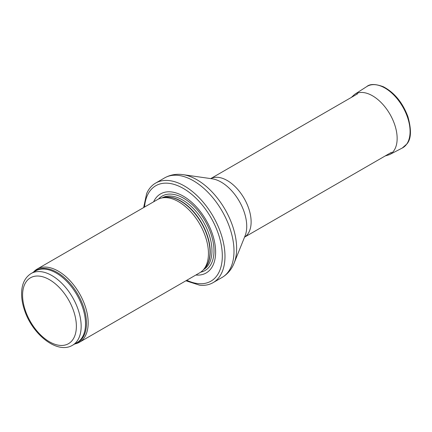 <?xml version="1.0" encoding="UTF-8"?>
<svg xmlns="http://www.w3.org/2000/svg" width="432" height="432" viewBox="0 0 432 432"><rect width="100%" height="100%" fill="white"/><g stroke="black" fill="none" stroke-linecap="round" stroke-linejoin="round"><path stroke-width="0.65" d="M74.795 343.948A42.26 24.397 -120 0 0 79.423 342.252A42.26 24.397 -120 0 0 85.898 308.389A42.26 24.397 -120 0 0 58.293 271.145A42.26 24.397 -120 0 0 37.163 269.055A42.26 24.397 -120 0 0 33.383 272.214M79.423 342.252L199.697 272.808A42.26 24.397 -120 0 0 203.321 269.833A42.26 24.397 -120 0 0 204.962 235.273A42.26 24.397 -120 0 0 178.567 201.706A42.26 24.397 -120 0 0 161.827 197.964A42.26 24.397 -120 0 0 157.437 199.611L37.163 269.055M195.863 275.022A45.641 26.352 -120 0 0 214.985 244.345A45.641 26.352 -120 0 0 183.352 196.182A45.641 26.352 -120 0 0 153.603 201.83M185.9 280.773L199.541 285.179A57.472 33.183 -120 0 0 213.073 282.652A57.472 33.183 -120 0 0 221.886 236.601A57.472 33.183 -120 0 0 184.34 185.954A57.472 33.183 -120 0 0 155.601 183.109A57.472 33.183 -120 0 0 146.648 193.563L143.64 207.581M51.867 275.546A41.413 23.911 -120 0 0 31.163 273.494C24.959 277.436 21.773 283.991 21.6 293.166C21.53 298.679 22.54 304.468 24.646 310.532C32.584 334.681 57.44 354.51 72.576 345.227A41.413 23.911 -120 0 0 78.926 312.039A41.413 23.911 -120 0 0 51.867 275.546M49.48 279.688A38.032 21.956 60 0 1 72.77 339.714A38.032 21.956 60 0 1 26.19 312.822A38.032 21.956 60 0 1 49.48 279.688M72.576 345.227L76.934 342.711A41.413 23.911 -120 0 0 83.284 309.523A41.413 23.911 -120 0 0 56.23 273.029A41.413 23.911 -120 0 0 35.521 270.977L31.163 273.494M75.697 343.424A41.618 24.03 -120 0 0 84.758 310.937A41.618 24.03 -120 0 0 57.046 272.387A41.618 24.03 -120 0 0 34.279 271.69M203.321 269.833L204.962 267.98A41.461 23.938 -120 0 0 206.572 234.068A41.461 23.938 -120 0 0 180.679 201.139A41.461 23.938 -120 0 0 164.252 197.467L161.827 197.964M204.368 268.65A41.413 23.911 -120 0 0 207.112 234.835A41.413 23.911 -120 0 0 180.927 201.037A41.413 23.911 -120 0 0 163.372 197.651M203.488 269.644A41.413 23.911 -120 0 0 209.698 236.423A41.413 23.911 -120 0 0 182.671 200.027A41.413 23.911 -120 0 0 162.076 197.915M200.729 272.155A42.957 24.802 -120 0 0 212.641 239.711A42.957 24.802 -120 0 0 183.616 198.223A42.957 24.802 -120 0 0 158.522 199.049M186.797 280.26A55.107 31.817 -120 0 0 222.28 253.935A55.107 31.817 -120 0 0 183.352 188.455A55.107 31.817 -120 0 0 144.536 207.063M213.073 282.652L222.102 277.441A57.472 33.183 -120 0 0 230.909 231.39A57.472 33.183 -120 0 0 193.363 180.743A57.472 33.183 -120 0 0 164.63 177.892L155.601 183.109M183.001 174.652L212.198 178.81A36.11 20.849 -120 0 1 221.2 182.115A36.11 20.849 -120 0 1 245.095 235.786L234.095 263.153A56.09 32.384 -120 0 0 196.976 179.782A56.09 32.384 -120 0 0 183.001 174.652C176.386 173.68 170.262 174.766 164.63 177.892M244.55 237.141A33.809 19.521 -120 0 0 249.188 209.92A33.809 19.521 -120 0 0 227.221 180.517A33.809 19.521 -120 0 0 210.751 178.605M402.241 148.052L406.998 143.856C411.269 138.769 411.566 129.676 407.884 116.586C402.538 102.454 394.34 92.497 383.281 86.713C375.457 83.84 369.949 83.797 366.752 86.589A35.5 20.493 -120 0 1 402.727 106.796A35.5 20.493 -120 0 1 402.241 148.052L389.453 154.656A34.825 20.104 -120 0 0 389.934 114.183A34.825 20.104 -120 0 0 354.645 94.36L351.319 97.438M234.095 263.153C231.628 269.368 227.626 274.131 222.102 277.441M244.544 237.157L391.5 152.312M210.735 178.6L357.691 93.755M389.453 154.656L385.128 155.995M366.752 86.589L354.645 94.36"/></g></svg>
